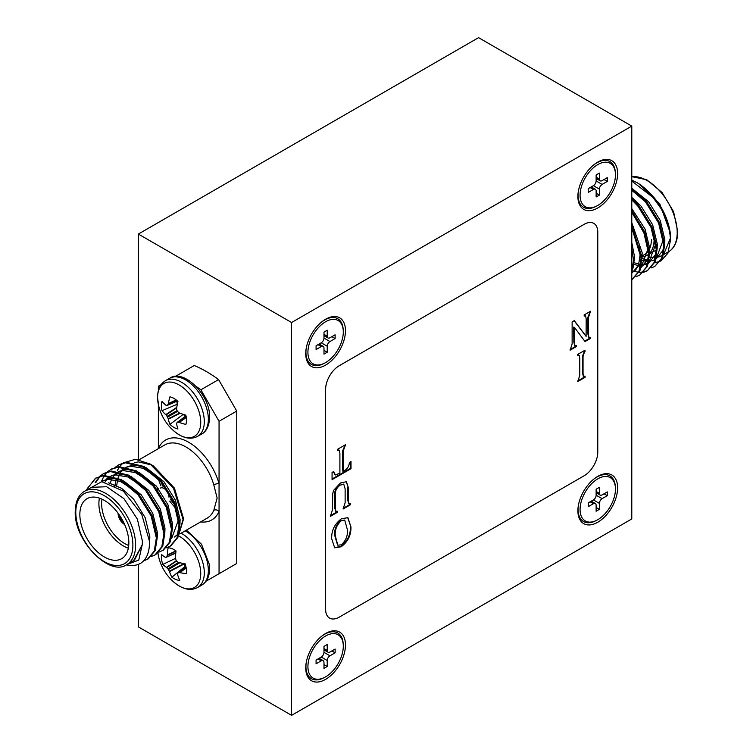 <?xml version="1.0" encoding="UTF-8"?>
<svg xmlns="http://www.w3.org/2000/svg" width="753" height="753" viewBox="0 0 753 753"><rect width="100%" height="100%" fill="white"/><g stroke="black" fill="none" stroke-linecap="round" stroke-linejoin="round"><path stroke-width="1.13" d="M580.074 195.253A25.018 14.448 -60 0 1 597.76 164.606A25.018 14.448 -60 0 1 615.455 174.828A25.018 14.448 -60 0 1 597.76 205.465A25.018 14.448 -60 0 1 580.074 195.253A25.018 14.448 -60 0 1 597.76 164.606A25.018 14.448 -60 0 1 615.455 174.828A25.018 14.448 -60 0 1 597.76 205.465A25.018 14.448 -60 0 1 580.074 195.253M599.397 179.063L599.397 173.096L596.131 174.978L596.131 180.955A3.85 2.221 -60 0 1 593.411 185.662L588.234 188.655L588.234 192.42L593.411 189.436A3.85 2.221 -60 0 1 595.331 189.248A3.85 2.221 -60 0 1 596.131 191.008L596.131 196.975L599.397 195.093L599.397 189.125A3.85 2.221 -60 0 1 602.118 184.41L607.285 181.426L607.285 177.652L602.118 180.635A3.85 2.221 -60 0 1 600.197 180.824A3.85 2.221 -60 0 1 599.397 179.063L599.397 173.096L596.131 174.978L596.131 180.955A3.85 2.221 -60 0 1 593.411 185.662L588.234 188.655L588.234 192.42L593.411 189.436A3.85 2.221 -60 0 1 595.331 189.248A3.85 2.221 -60 0 1 596.131 191.008L596.131 196.975L599.397 195.093L599.397 189.125A3.85 2.221 -60 0 1 602.118 184.41L607.285 181.426L607.285 177.652L602.118 180.635A3.85 2.221 -60 0 1 600.197 180.824A3.85 2.221 -60 0 1 599.397 179.063L596.131 177.181L599.397 179.063M604.019 179.534L607.285 181.426L604.019 179.534M596.131 193.21L599.397 195.093L596.131 193.21M580.074 509.508A25.018 14.448 -60 0 1 597.76 478.87A25.018 14.448 -60 0 1 615.455 489.083A25.018 14.448 -60 0 1 597.76 519.721A25.018 14.448 -60 0 1 580.074 509.508M599.397 493.328L599.397 487.36L596.131 489.243L596.131 495.21A3.85 2.221 -60 0 1 593.411 499.926L588.234 502.91L588.234 506.684L593.411 503.701A3.85 2.221 -60 0 1 595.331 503.503A3.85 2.221 -60 0 1 596.131 505.272L596.131 511.24L599.397 509.357L599.397 503.38A3.85 2.221 -60 0 1 602.118 498.665L607.285 495.681L607.285 491.916L602.118 494.9A3.85 2.221 -60 0 1 600.197 495.088A3.85 2.221 -60 0 1 599.397 493.328L596.131 491.445M604.019 493.799L607.285 495.681M596.131 507.466L599.397 509.357M307.921 666.64A25.018 14.448 -60 0 1 325.607 636.003A25.018 14.448 -60 0 1 343.293 646.215A25.018 14.448 -60 0 1 325.607 676.853A25.018 14.448 -60 0 1 307.921 666.64M327.235 650.451L327.235 644.483L323.978 646.366L323.978 652.343A3.85 2.221 -60 0 1 321.249 657.058L316.081 660.042L316.081 663.807L321.249 660.823A3.85 2.221 -60 0 1 323.178 660.635A3.85 2.221 -60 0 1 323.978 662.395L323.978 668.372L327.235 666.48L327.235 660.513A3.85 2.221 -60 0 1 329.965 655.797L335.132 652.813L335.132 649.039L329.965 652.023A3.85 2.221 -60 0 1 328.035 652.22A3.85 2.221 -60 0 1 327.235 650.451L323.978 648.568M331.866 650.931L335.132 652.813M323.978 664.598L327.235 666.48M307.921 352.376A25.018 14.448 -60 0 1 325.607 321.738A25.018 14.448 -60 0 1 343.293 331.951A25.018 14.448 -60 0 1 325.607 362.588A25.018 14.448 -60 0 1 307.921 352.376M327.235 336.196L327.235 330.219L323.978 332.111L323.978 338.078A3.85 2.221 -60 0 1 321.249 342.794L316.081 345.778L316.081 349.552L321.249 346.568A3.85 2.221 -60 0 1 323.178 346.371A3.85 2.221 -60 0 1 323.978 348.14L323.978 354.108L327.235 352.225L327.235 346.248A3.85 2.221 -60 0 1 329.965 341.533L335.132 338.549L335.132 334.784L329.965 337.768A3.85 2.221 -60 0 1 328.035 337.956A3.85 2.221 -60 0 1 327.235 336.196L323.978 334.313M331.866 336.666L335.132 338.549M323.978 350.333L327.235 352.225M325.607 679.366A28.096 16.218 120 0 0 345.476 644.954A28.096 16.218 120 0 0 325.607 633.489A28.096 16.218 120 0 0 321.333 636.492A28.096 16.218 120 0 0 306.207 662.687A28.096 16.218 120 0 0 325.607 679.366M597.76 522.243A28.096 16.218 120 0 0 617.629 487.831A28.096 16.218 120 0 0 597.76 476.357A28.096 16.218 120 0 0 593.486 479.36A28.096 16.218 120 0 0 578.36 505.564A28.096 16.218 120 0 0 597.76 522.243M597.76 207.979A28.096 16.218 120 0 0 617.629 173.567A28.096 16.218 120 0 0 597.76 162.093A28.096 16.218 120 0 0 593.486 165.105A28.096 16.218 120 0 0 578.36 191.3A28.096 16.218 120 0 0 597.76 207.979M325.607 365.111A28.096 16.218 120 0 0 345.476 330.699A28.096 16.218 120 0 0 325.607 319.225A28.096 16.218 120 0 0 321.333 322.228A28.096 16.218 120 0 0 306.207 348.432A28.096 16.218 120 0 0 325.607 365.111M331.678 538.687C331.414 530.423 334.709 523.749 341.57 518.666L347.942 517.706L350.954 526.978C351.18 535.11 347.933 541.708 341.203 546.791L334.661 547.798L331.678 538.687M351.011 461.523L351.011 468.686L332.064 479.633L332.064 472.46L333.692 471.519L335.377 474.974L339.904 473.213L339.904 453.08L339.264 450.256L337.579 450.416L337.579 449.287L345.486 444.712L343.17 451.198L343.17 471.331L345.411 470.032C347.83 468.244 349.147 465.721 349.373 462.464L351.011 461.523M339.226 617.149L584.168 475.736A19.249 11.107 120 0 0 597.769 452.167L597.769 232.178A19.249 11.107 120 0 0 593.788 223.368A19.249 11.107 120 0 0 584.168 224.328L339.226 365.742A19.249 11.107 120 0 0 325.616 389.31L325.616 609.29A19.249 11.107 120 0 0 329.598 618.1A19.249 11.107 120 0 0 339.226 617.149M579.782 375.295L579.782 358.296L579.255 355.425L577.767 355.52L577.767 354.381L585.072 350.173L583.048 356.414L583.048 373.413L583.603 376.293L585.072 376.199L585.072 377.328L577.767 381.545L579.782 375.295M332.384 510.092L332.732 493.413L333.72 490.212L340.45 483.012L346.427 481.704L348.394 487.803L348.394 500.849L348.921 503.785L350.361 503.701L350.361 504.83L343.133 509L345.128 502.759L345.128 488.801L343.801 484.358L340.055 485.13C336.365 488.048 334.793 491.709 335.33 496.095L335.33 508.416L335.876 511.325L337.344 511.212L337.344 512.341L330.369 516.37L332.384 510.092M585.062 341.57L574.417 327.339L574.417 342.643L574.925 345.561L576.346 345.467L576.346 346.596L570.115 350.201L572.129 343.952L572.129 321.87L574.313 320.609L586.107 336.365L586.173 318.867L585.636 315.968L584.159 316.062L584.159 314.923L590.484 311.281L588.46 317.521L588.46 334.52L589.015 337.4L590.484 337.306L590.484 338.436L585.062 341.57M291.59 715.35L631.786 518.939L631.786 126.109L291.59 322.519L291.59 715.35L138.364 626.891L138.364 564.355M584.168 224.328L339.217 365.732A19.249 11.107 -60 0 0 325.607 389.301L325.616 609.29A19.249 11.107 -60 0 0 329.588 618.1A19.249 11.107 -60 0 1 329.588 618.1L329.588 618.1M584.159 224.319A19.249 11.107 -60 0 1 593.778 223.368L593.778 223.368M291.59 322.519L138.364 234.061L138.364 459.584M631.786 126.109L478.56 37.65L138.364 234.061M578.935 355.322L577.767 355.068M584.526 350.484L585.072 351.303M584.526 350.983L582.511 356.103L582.511 373.102L583.368 376.067M584.526 376.321L585.072 377.328M584.526 377.018L577.767 380.914M350.465 461.834L350.465 468.375L351.011 468.686M350.465 468.375L332.064 479.002M333.297 471.745L335.113 474.776M338.954 450.153L337.579 449.946M344.949 445.032L345.486 445.851M344.949 445.531L342.624 450.878L342.624 471.02L343.17 471.331M346.145 481.572L348.394 487.803M347.848 487.492L347.848 500.538L348.705 503.569M349.816 503.823L350.361 504.83M349.816 504.519L343.133 508.379M343.509 484.226L340.055 485.13M339.509 484.819C335.819 487.737 334.247 491.398 334.784 495.785L334.784 508.106L335.64 511.089M336.798 511.343L337.344 512.341M336.798 512.031L330.369 515.739M347.67 517.565L350.954 526.978M350.409 526.667C350.644 534.79 347.397 541.398 340.667 546.48L341.203 546.791M340.667 546.48L334.398 547.629M344.507 520.191L340.648 520.455C336.139 524.7 334.172 529.707 334.727 535.468L337.57 545.021M341.325 544.833C345.956 540.55 347.971 535.468 347.359 529.604L344.78 520.323L341.194 520.775C336.685 525.02 334.709 530.018 335.273 535.778L337.824 545.191L341.325 544.833M334.727 535.468L335.273 535.778M340.648 520.455L341.194 520.775M574.191 327.47L573.645 327.15L574.417 327.339M573.645 327.15L573.871 342.323L574.699 345.335M575.8 345.589L576.346 346.596M575.8 346.286L570.115 349.571M574.106 320.731L586.107 336.365M585.316 315.865L584.159 315.611M589.938 311.591L590.484 312.41M589.938 312.1L587.914 317.211L587.914 334.21L588.79 337.175M589.938 337.429L590.484 338.436M589.938 338.125L584.723 341.137M119.529 515.259A7.116 4.113 -120 0 0 123.558 522.234M118.089 513.207A9.045 5.224 -120 0 0 118.089 513.358A9.045 5.224 -120 0 0 124.622 524.512M128.33 548.231A34.638 20.002 60 0 1 98.897 503.541A34.638 20.002 60 0 1 99.405 498.128M101.966 499.154A32.718 18.891 -120 0 0 101.617 503.541A32.718 18.891 -120 0 0 128.725 545.501M79.846 514.534A34.638 20.002 -120 0 0 94.972 549.398A34.638 20.002 -120 0 0 121.666 558.679A34.638 20.002 -120 0 0 128.838 542.819A34.638 20.002 -120 0 0 113.712 507.964A34.638 20.002 -120 0 0 87.028 498.684A34.638 20.002 -120 0 0 79.846 514.534M142.411 541.228L137.375 519.137L123.953 498.665L106.672 486.73L91.358 487.332L84.552 491.267A42.29 24.416 60 0 1 117.148 502.599A42.29 24.416 60 0 1 135.615 545.163A42.29 24.416 60 0 1 126.852 564.524L133.657 560.59L142.251 544.711L142.411 541.228M87.969 487.671L95.913 478.004M86.416 489.845L95.443 478.259L103.716 475.378L121.355 479.576L138.994 494.297L152.078 515.504L157.264 537.407L155.203 550.528L148.256 558.877L143.531 560.947M95.443 478.259L102.794 475.915L120.433 480.103L138.072 494.825L151.155 516.031L156.342 537.934L154.28 551.064L147.334 559.413M115.011 467.444L119.04 464.639L126.391 462.286L144.03 466.484L161.669 481.205L174.752 502.402L179.939 524.314L177.877 537.435L170.931 545.784L166.432 547.789M118.127 465.166L125.478 462.822L143.117 467.011L160.756 481.732L173.839 502.938L179.026 524.841L176.964 537.971L170.018 546.32M107.453 471.811L111.482 469.006L118.833 466.653L136.472 470.851L154.111 485.563L167.194 506.769L172.381 528.681L170.319 541.802L163.373 550.151L158.874 552.156M101.382 481.553L104.093 475.811M104.422 475.322L107.048 472.187M110.569 469.533L117.92 467.18L135.559 471.378L153.198 486.099L166.281 507.296L171.468 529.208L169.397 542.329L162.46 550.678M95.942 482.381L100.017 476.404M100.413 476.018L103.472 473.637M99.895 476.178L103.923 473.364L111.275 471.02L128.914 475.209L146.553 489.93L159.636 511.136L164.822 533.039L162.761 546.17L155.815 554.519L151.315 556.523M95.151 482.635L99.49 476.555M103.01 473.901L110.352 471.547L127.991 475.745L145.64 490.457L158.714 511.664L163.909 533.576L161.839 546.697L154.892 555.046M141.037 563.037L140.689 563.253A48.107 27.776 60 0 0 141.037 563.037C146.901 558.886 149.706 551.62 149.452 541.228L141.724 514.318L123.351 491.116L101.73 481.675L86.106 490.372M117.468 470.333L119.332 467.076M119.689 466.578L122.777 463.293M123.313 462.86L135.408 459.274L150.139 464.017L173.548 488.33L183.243 519.965L178.405 536.023M150.139 464.017L153.33 465.862L174.48 488.189L183.243 517.659L183.243 519.965M151.795 465.025L138.26 461.862L134.269 462.784M174.48 537.021L178.235 533.896M179.336 532.456L183.224 518.798M133.14 463.264L131.888 463.942M206.058 581.203L219.057 573.701L219.057 511.334A3.85 2.88 23.1 0 0 213.805 510.289L217.137 498.091L213.805 484.904A3.85 1.252 164.1 0 1 219.057 483.642L219.057 421.285L200.882 389.8A120.273 69.445 -120 0 0 196.269 386.515M161.142 384.642L158.365 386.242L158.365 390.647M158.365 404.483L158.365 448.647M178.376 376.519A120.273 69.445 -120 0 0 176.541 375.747L175.167 376.538M176.541 375.747L194.236 365.534A120.273 69.445 60 0 1 218.568 379.587L236.743 411.063L219.057 421.285M219.057 573.701L236.743 563.479L236.743 411.063M218.568 379.587L200.882 389.8M133.657 560.59L134.495 560.11L142.251 544.711L138.75 560.11L126.815 564.543M140.698 563.244L140.679 563.253A48.107 27.776 60 0 1 126.288 564.835M117.882 478.842L110.042 478.221L101.646 481.402L108.15 479.313L120.273 481.336L133.262 489.666M106.54 478.974L111.096 475.943M111.66 475.887L115.708 474.945L127.831 476.969L140.82 485.309M114.098 474.606L118.663 471.585M119.219 471.529L123.266 470.587L135.389 472.602L148.379 480.941M114.729 486.222L116.433 478.211M121.666 470.239L126.222 467.218M126.777 467.161L130.824 466.22L142.948 468.244L155.937 476.574M177.313 513.17L178.207 520.568L171.609 538.574M134.335 462.794L138.26 461.862M108.62 482.842L121.562 488.311L133.639 499.126L145.216 517.716L149.856 536.936L149.48 543.374M101.551 481.666L102.615 480.885M123.643 480.885L141.197 494.759L152.774 513.358L157.415 532.569L157.264 537.322M105.043 481.995L106.841 479.501M107.623 478.654L110.173 476.527M111.322 475.821L117.6 473.853L125.45 474.475M131.201 476.517L148.765 490.391L160.333 508.99L164.973 528.201L164.822 532.955M110.154 483.351L111.726 479.247M112.329 478.108L113.006 477.007M113.458 476.338L114.409 475.143M115.181 474.296L117.732 472.159M118.88 471.453L125.158 469.496L133.008 470.107M138.759 472.159L156.323 486.033L167.9 504.623L172.531 523.843L172.381 528.587M116.527 486.57L117.769 478.786M118.033 477.967L120.565 472.639M121.026 471.971L121.967 470.776M122.739 469.928L125.553 467.622M126.438 467.086L132.716 465.128L140.566 465.749M146.317 467.792L163.881 481.666L175.458 500.265L180.089 519.476L179.939 524.22M168.983 497.178A7.116 4.113 -120 0 0 165.876 490.005A7.116 4.113 -120 0 0 160.389 488.104M157.593 489.714A9.045 5.224 60 0 1 158.008 488.085M158.149 488.264A9.045 5.224 -120 0 0 157.866 489.554M200.637 521.923A46.14 26.637 60 0 0 219.057 511.334L219.057 483.642A46.14 26.637 60 0 0 188.711 442.293A46.14 26.637 60 0 0 158.365 448.6A3.85 2.88 23.1 0 1 158.394 448.637M177.953 428.984A17.771 10.26 60 0 1 173.943 427.422A17.771 10.26 60 0 1 169.933 424.353A48.625 30.412 -55.5 0 1 168.352 419.157L168.23 418.781A48.418 38.827 -80.4 0 1 167.552 417.124L167.1 416.343A48.418 38.827 -159.6 0 1 166.008 414.931L165.735 414.639A48.625 30.412 175.5 0 1 162.036 410.677A17.771 10.26 60 0 1 161.377 405.66A17.771 10.26 60 0 1 162.036 401.415A48.625 25.517 4.2 0 0 165.735 405.076L166.008 405.218A48.418 12.632 -12.4 0 0 167.1 405.406L167.552 405.142A48.418 17.507 -39.2 0 1 168.23 403.937L168.352 403.57A48.625 30.412 -55.5 0 1 169.933 396.85A17.771 10.26 60 0 1 177.953 401.481A48.625 25.517 115.8 0 0 176.626 408.352L176.644 408.794A48.418 33.951 92.3 0 0 177.021 410.611L177.482 411.402A48.418 33.951 27.7 0 0 178.866 412.644L179.242 412.879A48.625 25.517 4.2 0 0 185.85 415.157A17.771 10.26 60 0 1 186.509 420.174A17.771 10.26 60 0 1 185.85 424.419A48.625 30.412 175.5 0 1 179.242 422.433L178.866 422.358A48.418 17.507 159.2 0 1 177.482 422.329L177.021 422.593A48.418 12.632 132.4 0 0 176.644 423.638L176.626 423.939A48.625 25.517 115.8 0 0 177.953 428.984M197.644 436.345A32.134 18.552 60 0 0 204.298 421.633A32.134 18.552 60 0 0 181.577 382.27A32.134 18.552 60 0 0 165.509 380.679C160.361 383.776 157.716 389.273 157.575 397.17L158.478 405.01A30.506 17.611 60 0 1 157.593 397.443A30.506 17.611 60 0 1 179.167 384.99A30.506 17.611 60 0 1 200.74 422.358A30.506 17.611 60 0 1 173.058 430.264C182.113 438.105 190.311 440.138 197.644 436.345L201.691 434.001C203.583 433.079 209.089 429.53 209.626 417.51C210.529 395.024 183.478 368.198 169.557 378.335A32.134 18.552 60 0 1 185.624 379.926A32.134 18.552 60 0 1 208.355 419.289A32.134 18.552 60 0 1 201.691 434.001M186.038 415.976L177.021 422.593M167.1 405.406L177.341 400.916M185.502 416.211A13.14 7.586 -120 0 1 183.195 414.357L169.933 424.353M176.87 401.255A13.14 7.586 -120 0 0 177.322 404.182L177.35 404.201M177.322 404.182L162.036 410.677M179.788 580.29A17.771 10.26 60 0 1 175.929 579.546A17.771 10.26 60 0 1 171.872 577.184A48.625 34.497 -64.1 0 1 169.472 571.631L169.303 571.235A48.418 40.756 -94.7 0 1 168.437 569.588L167.919 568.854A48.418 35.975 -171.3 0 1 166.752 567.64L166.479 567.395A48.625 25.63 168.2 0 1 162.827 564.411A17.771 10.26 60 0 1 161.537 559.215A17.771 10.26 60 0 1 161.547 554.528A48.625 20.736 -3.2 0 0 165.171 557.211L165.415 557.276A48.418 6.673 -18.1 0 0 166.413 557.192L166.79 556.806A48.418 23.089 -45.2 0 1 167.26 555.403L167.335 554.999A48.625 34.497 -64.1 0 1 168.098 547.864A17.771 10.26 60 0 1 176.014 550.961A48.625 29.602 107.4 0 0 175.505 558.199L175.571 558.651A48.418 35.88 80.1 0 0 176.146 560.467L176.663 561.211A48.418 31.099 17 0 0 178.113 562.256L178.499 562.435A48.625 20.736 -3.2 0 0 185.059 563.743A17.771 10.26 60 0 1 186.349 568.939A17.771 10.26 60 0 1 186.33 573.626A48.625 25.63 168.2 0 1 179.807 572.619L179.449 572.619A48.418 11.549 153.7 0 1 178.169 572.864L177.783 573.249A48.418 18.213 126.3 0 0 177.604 574.492L177.642 574.831A48.625 29.602 107.4 0 0 179.788 580.29M178.583 535.816A30.506 17.611 60 0 1 200.467 569.409A30.506 17.611 60 0 1 173.058 581.42L173.058 581.42C182.113 589.27 190.311 591.293 197.644 587.5L201.691 585.166C207.847 581.344 210.398 574.417 209.343 564.374L201.484 544.221L186.424 530.121M157.857 552.627L158.478 556.166A30.506 17.611 60 0 1 157.914 553.041M186.019 567.037L177.783 573.249M166.413 557.192L175.807 552.881M184.156 563.498L184.636 566.755L171.872 577.184M184.636 566.755A13.14 7.586 -120 0 0 185.492 567.367M175.515 558.378L162.827 564.411M595.971 206.388A26.364 15.22 -60 0 1 578.238 197.775A26.364 15.22 -60 0 1 578.097 195.206A26.364 15.22 -60 0 1 578.455 190.801M593.1 165.425A26.364 15.22 -60 0 1 599.03 161.754A26.364 15.22 -60 0 1 615.361 172.814M323.818 363.52A26.364 15.22 -60 0 1 306.076 354.908A26.364 15.22 -60 0 1 305.934 352.338A26.364 15.22 -60 0 1 306.292 347.933M320.947 322.557A26.364 15.22 -60 0 1 326.877 318.886A26.364 15.22 -60 0 1 343.208 329.936M323.818 677.785A26.364 15.22 -60 0 1 306.076 669.163A26.364 15.22 -60 0 1 305.934 666.593A26.364 15.22 -60 0 1 306.292 662.188M320.947 636.822A26.364 15.22 -60 0 1 326.877 633.141A26.364 15.22 -60 0 1 343.208 644.201M595.971 520.652A26.364 15.22 -60 0 1 578.238 512.04A26.364 15.22 -60 0 1 578.097 509.47A26.364 15.22 -60 0 1 578.455 505.065M593.1 479.689A26.364 15.22 -60 0 1 599.03 476.018A26.364 15.22 -60 0 1 615.361 487.069M649.575 253.328A34.638 20.002 -120 0 0 654.103 239.567A34.638 20.002 -120 0 0 653.83 235.209M670.349 238.372L663.704 254.307M662.725 255.069L659.129 256.905M658.028 257.234L656.409 257.564M655.581 257.658L654.423 257.733M653.115 257.733L649.491 257.262M651.185 267.927L654.771 266.449L661.718 258.1L663.779 244.979L658.593 223.067L645.509 201.86L631.786 189.483M654.771 266.449L662.631 257.564L664.692 244.443L659.506 222.54L646.422 201.333L631.786 188.363M631.786 279.711L639.033 271.193L641.095 258.072L631.786 227.811M632.087 279.542L639.946 270.666L642.017 257.535L631.786 225.702M636.069 276.652L639.645 275.174L646.592 266.826L648.653 253.705L643.909 232.856L631.786 212.28M639.645 275.174L647.514 266.298L649.575 253.177L644.54 231.632L631.786 210.633M643.627 272.285L647.213 270.816L654.15 262.458L656.221 249.337L651.025 227.434L637.951 206.228L631.786 199.799M632.341 270.92L638.553 272.266M639.193 272.304L643.467 272.012M644.013 271.889L647.665 270.534M647.213 270.816L655.072 261.931L657.134 248.81L651.947 226.898L638.864 205.701L631.786 198.434M638.563 183.563L659.788 203.884L670.236 232.733L670.396 240.461L667.911 253.224L660.833 260.99M659.995 261.395L654.734 262.712M649.604 262.43L644.201 260.83M631.786 272.558L633.555 259.973L631.786 248.659M670.236 232.733C667.007 212.384 656.042 195.733 637.32 182.791L631.786 180.136M670.396 240.461C670.274 230.145 667.073 219.415 660.805 208.261A48.107 27.776 -120 0 0 637.32 182.791M660.805 208.261L653.067 197.493L631.786 181.031M641.895 258.42L648.342 260.096M656.07 258.976L663.666 249.497M664.692 244.358L664.843 239.605L660.212 220.394L648.634 201.795L631.786 188.259M634.337 262.778L638.93 264.19M640.323 264.416L647.646 263.654M648.502 263.343L656.108 253.865M657.134 248.716L657.284 243.972L652.644 224.752L641.076 206.162L631.786 197.314M640.944 267.71L648.54 258.223M649.575 253.083L649.726 248.339L645.086 229.119L631.786 208.581M634.365 271.504L640.982 262.59M642.008 257.451L642.168 252.697L631.786 222.728M633.009 268.162L634.61 257.065L631.786 242.57M642.008 260.246L648.154 261.282M648.982 261.253L650.978 261.027M652.098 260.773L655.006 259.587M656.079 258.91L662.951 240.696L658.32 221.486L646.742 202.886L631.786 190.33M634.054 264.482L638.431 265.508M639.758 265.621L640.596 265.64M641.424 265.621L647.448 263.955M648.521 263.277L655.392 245.064L654.508 237.666M640.963 267.644L647.834 249.422L646.949 242.033M632.473 272.595L638.516 265.291L640.276 253.789L639.382 246.4M641.998 256.971A34.638 20.002 -120 0 0 646.921 255.418A34.638 20.002 -120 0 0 648.672 254.185M651.383 239.567A32.718 18.891 60 0 1 649.312 249.403M648.484 250.824A32.718 18.891 60 0 1 642.149 255.587M596.131 180.955L602.118 184.41L596.131 180.955M593.411 185.662L599.397 189.125L593.411 185.662M590.145 187.553L593.411 189.436L590.145 187.553M596.131 495.21L602.118 498.665M593.411 499.926L599.397 503.38M590.145 501.809L593.411 503.701M323.978 652.343L329.965 655.797M321.249 657.058L327.235 660.513M317.982 658.941L321.249 660.823M323.978 338.078L329.965 341.533M321.249 342.794L327.235 346.248M317.982 344.676L321.249 346.568M582.511 356.103L583.048 356.414M582.511 373.102L583.048 373.413M342.624 450.878L343.17 451.198M347.848 500.538L348.394 500.849M334.784 495.785L335.33 496.095M334.784 508.106L335.33 508.416M573.871 338.201L574.417 338.521M573.871 342.323L574.417 342.643M583.547 333.137L584.093 333.447M587.914 317.211L588.46 317.521M587.914 334.21L588.46 334.52M132.886 545.163A40.37 23.305 -120 0 0 104.347 495.719A40.37 23.305 -120 0 0 75.799 512.2A40.37 23.305 -120 0 0 104.347 561.644A40.37 23.305 -120 0 0 132.886 545.163M213.805 484.904A42.29 24.416 -120 0 0 164.841 444.91L139.183 459.725M158.469 479.153A42.29 24.416 -120 0 0 160.916 485.883M169.698 501.084A42.29 24.416 -120 0 0 175.826 508.143M179.939 533.868L207.141 518.168A42.29 24.416 -120 0 0 213.805 510.289M186.302 417.482L179.242 422.433M178.866 422.358L186.264 417.171M176.409 400.116L168.23 403.937M168.352 403.57L176.174 399.928M180.146 413.228L168.352 419.157M168.23 418.781L179.647 413.039M177.482 411.402L167.552 417.124M167.1 416.343L177.021 410.611M176.691 407.91L166.008 414.931M165.735 414.639L176.767 407.392M181.134 533.18A32.134 18.552 60 0 1 204.016 568.468A32.134 18.552 60 0 1 197.644 587.5M185.191 530.846A32.134 18.552 60 0 1 208.063 566.124A32.134 18.552 60 0 1 201.691 585.166M186.217 568.054L179.807 572.619M179.449 572.619L186.17 567.818M166.517 557.164L175.778 553.126L166.611 557.107M175.986 551.215L167.26 555.403M167.335 554.999L175.91 550.885M184.269 563.912L169.472 571.631M169.303 571.235L184.005 563.573M179.835 562.745L168.437 569.588M167.919 568.854L178.574 562.453M176.494 561.051L166.752 567.64M166.479 567.395L176.277 560.769M663.628 254.618L668.448 251.841A42.29 24.416 -120 0 0 677.201 232.47A42.29 24.416 -120 0 0 661.972 193.587A42.29 24.416 -120 0 0 631.786 176.729M596.131 178.48L600.197 180.824L596.131 178.48M591.274 186.904L595.331 189.248L591.274 186.904M596.131 492.744L600.197 495.088M591.274 501.159L595.331 503.503M323.978 649.867L328.035 652.22M319.112 658.291L323.178 660.635M323.978 335.612L328.035 337.956M319.112 344.027L323.178 346.371M579.255 355.425L578.709 355.105M583.603 376.293L583.057 375.973M335.377 474.974L334.831 474.663M339.264 450.256L338.718 449.936M348.921 503.785L348.385 503.475M343.801 484.358L343.255 484.038M335.876 511.325L335.33 511.005M337.824 545.191L337.288 544.88M344.78 520.323L344.234 520.012M574.925 345.561L574.379 345.251M585.636 315.968L585.09 315.658M589.015 337.4L588.479 337.08M84.552 491.267C78.557 494.806 75.451 501.517 75.234 511.409C73.813 540.908 110.23 577.306 126.852 564.524M158.761 489.045L157.462 489.789M161.133 482.184L162.742 486.071M170.442 499.408L174.48 504.491M158.478 405.01A48.653 48.653 0 0 0 173.058 430.264M165.509 380.679L169.557 378.335M177.444 401.001L167.317 405.378M186.01 415.844L177.153 422.424M158.478 556.166A48.653 48.653 0 0 0 173.058 581.42M186 566.981L177.962 572.958M668.448 251.841C674.443 248.302 677.549 241.581 677.766 231.689L673.587 211.715L662.169 192.608L646.78 179.769L631.786 176.635M661.642 255.766L662.706 255.145M646.921 255.418L648.672 254.41M649.585 253.883L655.138 250.674"/></g></svg>

